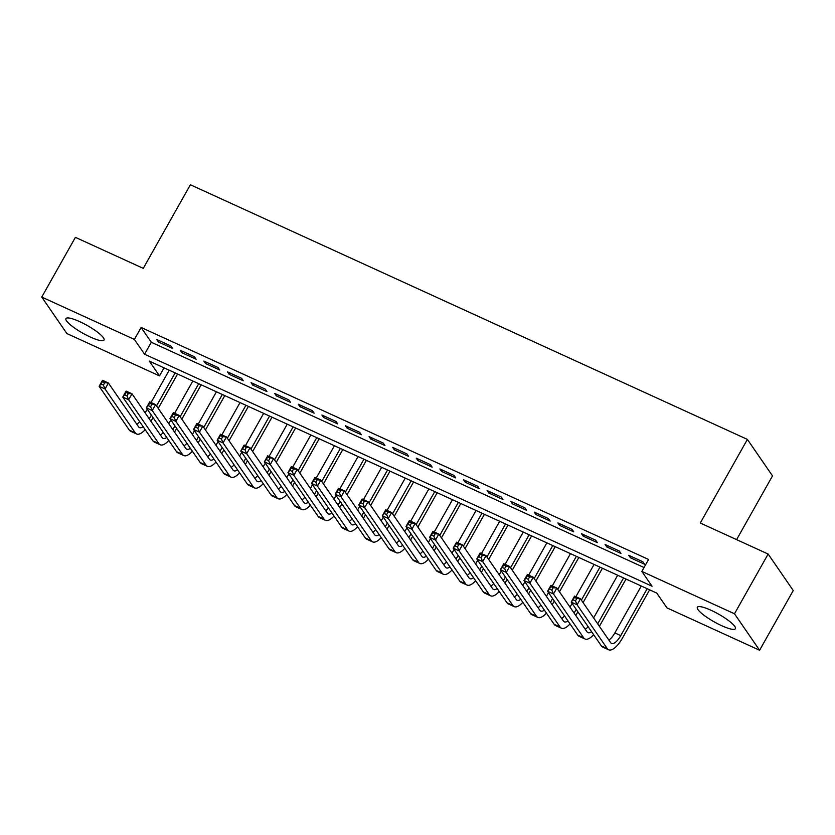 <?xml version="1.0" encoding="UTF-8"?>
<svg xmlns="http://www.w3.org/2000/svg" width="835" height="835" viewBox="0 0 835 835"><rect width="100%" height="100%" fill="white"/><g stroke="black" fill="none" stroke-linecap="round" stroke-linejoin="round"><path stroke-width="1.25" d="M79.701 321.642A21.846 4.436 29.4 0 1 104.02 340.054A21.846 4.436 29.4 0 1 90.284 337.027A21.846 4.436 29.4 0 1 65.955 318.615A21.846 4.436 29.4 0 1 79.701 321.642M711.065 610.291A21.846 4.436 29.4 0 1 735.384 628.703A21.846 4.436 29.4 0 1 721.649 625.676A21.846 4.436 29.4 0 1 697.329 607.264A21.846 4.436 29.4 0 1 711.065 610.291M736.595 539.629L772.511 475.887L747.398 439.408L190.38 184.754L143.265 268.369L75.4 237.349L41.75 297.072L134.393 339.427L144.57 354.207L652.02 586.212L641.844 571.422L734.487 613.777L759.599 650.246L666.956 607.89L656.78 593.111L149.319 361.106L159.506 375.896L66.863 333.541L41.75 297.072M747.398 439.408L700.283 523.023L768.137 554.043L793.25 590.522L759.599 650.246M164.046 367.838L159.506 375.896M170.82 345.951L156.667 339.48L158.358 341.943L172.521 348.425L170.82 345.951M194.43 356.743L180.266 350.272L181.957 352.735L196.121 359.207L194.43 356.743M218.029 367.536L203.865 361.064L205.567 363.528L219.73 369.999L218.029 367.536M241.628 378.328L227.475 371.857L229.166 374.32L243.329 380.791L241.628 378.328M265.238 389.12L251.074 382.639L252.765 385.112L266.929 391.584L265.238 389.12M288.837 399.913L274.673 393.431L276.375 395.894L290.538 402.376L288.837 399.913M312.436 410.695L298.272 404.223L299.974 406.687L314.137 413.158L312.436 410.695M336.046 421.487L321.882 415.016L323.573 417.479L337.737 423.95L336.046 421.487M359.645 432.279L345.481 425.808L347.183 428.271L361.336 434.743L359.645 432.279M383.244 443.072L369.08 436.601L370.782 439.064L384.945 445.535L383.244 443.072M406.854 453.864L392.69 447.383L394.381 449.856L408.545 456.327L406.854 453.864M430.453 464.657L416.289 458.175L417.991 460.638L432.144 467.12L430.453 464.657M454.052 475.439L439.888 468.967L441.59 471.431L455.753 477.902L454.052 475.439M477.651 486.231L463.498 479.76L465.189 482.223L479.353 488.694L477.651 486.231M501.261 497.023L487.097 490.552L488.799 493.015L502.952 499.487L501.261 497.023M524.86 507.816L510.696 501.344L512.398 503.808L526.561 510.279L524.86 507.816M548.459 518.608L534.306 512.126L535.997 514.59L550.161 521.071L548.459 518.608M572.069 529.39L557.905 522.919L559.596 525.382L573.76 531.864L572.069 529.39M595.668 540.182L581.504 533.711L583.206 536.174L597.369 542.646L595.668 540.182M619.267 550.975L605.114 544.503L606.805 546.967L620.969 553.438L619.267 550.975M641.844 571.422L648.576 559.471L141.125 327.477L151.302 342.267L644.035 567.529M642.877 561.767L628.713 555.296L630.404 557.759L644.568 564.23L642.877 561.767M768.137 554.043L734.487 613.777M141.125 327.477L134.393 339.427M151.302 342.267L144.57 354.207M631.166 556.413L630.404 557.759M607.567 545.62L606.805 546.967M583.957 534.828L583.206 536.174M560.358 524.046L559.596 525.382M536.759 513.254L535.997 514.59M513.149 502.461L512.398 503.808M489.55 491.669L488.799 493.015M465.951 480.877L465.189 482.223M442.341 470.095L441.59 471.431M418.742 459.302L417.991 460.638M395.143 448.51L394.381 449.856M371.533 437.717L370.782 439.064M347.934 426.925L347.183 428.271M324.335 416.133L323.573 417.479M300.736 405.351L299.974 406.687M277.126 394.558L276.375 395.894M253.527 383.766L252.765 385.112M229.928 372.974L229.166 374.32M206.318 362.181L205.567 363.528M182.719 351.389L181.957 352.735M159.12 340.607L158.358 341.943M575.451 600.908L576.797 598.518L574.438 597.432L573.092 599.822L575.451 600.908L577.089 604.791L571.192 602.087L574.553 596.117L580.461 598.81L577.089 604.791L607.264 648.607A21 7.901 114.6 0 0 608.621 649.787A21 7.901 114.6 0 0 622.451 638.086L649.63 589.844M647.177 588.717L620.749 635.612A14.007 5.26 -65.4 0 1 611.533 643.42A14.007 5.26 -65.4 0 1 610.625 642.637L580.461 598.81L576.797 598.518M641.28 586.024L614.852 632.92A14.007 5.26 -65.4 0 1 608.861 640.08M573.092 599.822L571.192 602.087L601.357 645.904A21 7.901 114.6 0 0 602.724 647.094L608.621 649.787M574.553 596.117L574.438 597.432M599.394 626.323L626.031 579.052M623.578 577.924L597.693 623.849M617.67 575.231L593.612 617.931M591.577 631.698A14.007 5.26 -65.4 0 1 587.934 632.638A14.007 5.26 -65.4 0 1 587.026 631.845L556.851 588.028L553.49 593.998L583.655 637.815A21 7.901 114.6 0 0 585.022 639.005A21 7.901 114.6 0 0 593.643 634.694M588.122 626.678A14.007 5.26 -65.4 0 1 585.262 629.287M551.841 590.115L553.49 593.998L547.583 591.295L550.954 585.325L556.851 588.028L553.188 587.725L550.829 586.65L549.482 589.03L551.841 590.115L553.188 587.725M549.482 589.03L547.583 591.295L577.757 635.122A21 7.901 114.6 0 0 579.125 636.301L585.022 639.005M550.954 585.325L550.829 586.65M575.795 615.531L577.883 611.815M583.07 602.609L602.421 568.259M599.968 567.142L581.369 600.146M576.192 609.352L574.094 613.067M594.071 564.439L575.879 596.722M572.111 603.423L570.013 607.139M567.977 620.906A14.007 5.26 -65.4 0 1 564.335 621.845A14.007 5.26 -65.4 0 1 563.427 621.052L533.252 577.235L529.881 583.206L560.055 627.022A21 7.901 114.6 0 0 561.423 628.212A21 7.901 114.6 0 0 570.034 623.902M564.512 615.886A14.007 5.26 -65.4 0 1 561.663 618.495M528.242 579.323L529.881 583.206L523.983 580.513L527.355 574.532L533.252 577.235L529.588 576.933L527.229 575.858L525.883 578.248L528.242 579.323L529.588 576.933M525.883 578.248L523.983 580.513L554.158 624.329A21 7.901 114.6 0 0 555.515 625.509L561.423 628.212M527.355 574.532L527.229 575.858M552.185 604.738L554.283 601.023M559.471 591.817L578.822 557.467M576.369 556.35L557.77 589.353M552.582 598.559L550.495 602.275M570.472 553.647L552.279 585.93M548.501 592.631L546.414 596.347M544.368 610.114A14.007 5.26 -65.4 0 1 540.725 611.053A14.007 5.26 -65.4 0 1 539.817 610.26L509.653 566.443L506.281 572.413L536.456 616.23A21 7.901 114.6 0 0 537.813 617.42A21 7.901 114.6 0 0 546.434 613.109M540.913 605.093A14.007 5.26 -65.4 0 1 538.064 607.703M504.643 568.531L506.281 572.413L500.384 569.721L503.745 563.75L509.653 566.443L505.989 566.14L503.63 565.065L502.284 567.456L504.643 568.531L505.989 566.14M502.284 567.456L500.384 569.721L530.549 613.537A21 7.901 114.6 0 0 531.916 614.717L537.813 617.42M503.745 563.75L503.63 565.065M528.586 593.946L530.684 590.23M535.861 581.024L555.223 546.674M552.77 545.558L534.17 578.561M528.983 587.767L526.885 591.483M546.862 542.865L528.68 575.138M524.902 581.838L522.804 585.554M520.769 599.332A14.007 5.26 -65.4 0 1 517.126 600.261A14.007 5.26 -65.4 0 1 516.218 599.467L486.043 555.651L482.682 561.621L512.847 605.448A21 7.901 114.6 0 0 514.214 606.628A21 7.901 114.6 0 0 522.835 602.327M517.314 594.301A14.007 5.26 -65.4 0 1 514.454 596.91M481.033 557.738L482.682 561.621L476.775 558.928L480.146 552.958L486.043 555.651L482.38 555.348L480.021 554.273L478.674 556.663L481.033 557.738L482.38 555.348M478.674 556.663L476.775 558.928L506.949 602.745A21 7.901 114.6 0 0 508.317 603.935L514.214 606.628M480.146 552.958L480.021 554.273M504.987 583.154L507.075 579.438M512.262 570.242L531.613 535.893M529.16 534.765L510.561 567.779M505.384 576.975L503.286 580.69M523.263 532.072L505.071 564.356M501.303 571.046L499.205 574.762M497.169 588.539A14.007 5.26 -65.4 0 1 493.527 589.468A14.007 5.26 -65.4 0 1 492.619 588.675L462.444 544.858L459.083 550.839L489.247 594.656A21 7.901 114.6 0 0 490.615 595.835A21 7.901 114.6 0 0 499.226 591.535M493.704 583.519A14.007 5.26 -65.4 0 1 490.855 586.128M457.434 546.956L459.083 550.839L453.175 548.136L456.547 542.166L462.444 544.858L458.78 544.566L456.421 543.481L455.075 545.871L457.434 546.956L458.78 544.566M455.075 545.871L453.175 548.136L483.35 591.952A21 7.901 114.6 0 0 484.707 593.142L490.615 595.835M456.547 542.166L456.421 543.481M481.377 572.361L483.475 568.645M488.663 559.45L508.014 525.1M505.561 523.973L486.962 556.987M481.774 566.182L479.687 569.898M499.664 521.28L481.471 553.563M477.693 560.254L475.606 563.969M473.57 577.747A14.007 5.26 -65.4 0 1 469.917 578.676A14.007 5.26 -65.4 0 1 469.009 577.893L438.845 534.066L435.473 540.047L465.648 583.863A21 7.901 114.6 0 0 467.005 585.043A21 7.901 114.6 0 0 475.626 580.742M470.105 572.726A14.007 5.26 -65.4 0 1 467.256 575.336M433.835 536.164L435.473 540.047L429.576 537.343L432.937 531.373L438.845 534.066L435.181 533.774L432.822 532.688L431.476 535.078L433.835 536.164L435.181 533.774M431.476 535.078L429.576 537.343L459.741 581.16A21 7.901 114.6 0 0 461.108 582.35L467.005 585.043M432.937 531.373L432.822 532.688M457.778 561.579L459.876 557.864M465.053 548.658L484.415 514.308M481.962 513.181L463.362 546.194M458.175 555.4L456.077 559.106M476.054 510.488L457.872 542.771M454.094 549.472L451.996 553.188M449.961 566.955A14.007 5.26 -65.4 0 1 446.318 567.894A14.007 5.26 -65.4 0 1 445.41 567.101L415.235 523.284L411.874 529.254L442.049 573.071A21 7.901 114.6 0 0 443.406 574.261A21 7.901 114.6 0 0 452.027 569.95M446.506 561.934A14.007 5.26 -65.4 0 1 443.646 564.543M410.225 525.372L411.874 529.254L405.977 526.551L409.338 520.581L415.235 523.284L411.571 522.981L409.213 521.906L407.866 524.286L410.225 525.372L411.571 522.981M407.866 524.286L405.977 526.551L436.141 570.378A21 7.901 114.6 0 0 437.509 571.558L443.406 574.261M409.338 520.581L409.213 521.906M434.179 550.787L436.267 547.071M441.454 537.865L460.805 503.515M458.352 502.399L439.753 535.402M434.576 544.608L432.478 548.324M452.455 499.695L434.263 531.978M430.495 538.679L428.397 542.395M426.361 556.162A14.007 5.26 -65.4 0 1 422.719 557.102A14.007 5.26 -65.4 0 1 421.811 556.308L391.636 512.492L388.275 518.462L418.439 562.279A21 7.901 114.6 0 0 419.807 563.468A21 7.901 114.6 0 0 428.418 559.158M422.907 551.142A14.007 5.26 -65.4 0 1 420.047 553.751M386.626 514.579L388.275 518.462L382.367 515.769L385.739 509.788L391.636 512.492L387.972 512.189L385.613 511.114L384.267 513.504L386.626 514.579L387.972 512.189M384.267 513.504L382.367 515.769L412.542 559.586A21 7.901 114.6 0 0 413.899 560.765L419.807 563.468M385.739 509.788L385.613 511.114M410.57 539.995L412.667 536.279M417.855 527.073L437.206 492.723M434.753 491.606L416.154 524.61M410.966 533.815L408.879 537.531M428.856 488.903L410.663 521.186M406.885 527.887L404.798 531.603M402.762 545.37A14.007 5.26 -65.4 0 1 399.109 546.309A14.007 5.26 -65.4 0 1 398.201 545.516L368.037 501.699L364.665 507.67L394.84 551.486A21 7.901 114.6 0 0 396.197 552.676A21 7.901 114.6 0 0 404.818 548.365M399.297 540.349A14.007 5.26 -65.4 0 1 396.448 542.959M363.027 503.787L364.665 507.67L358.768 504.977L362.129 499.006L368.037 501.699L364.373 501.397L362.014 500.322L360.668 502.712L363.027 503.787L364.373 501.397M360.668 502.712L358.768 504.977L388.943 548.793A21 7.901 114.6 0 0 390.3 549.983L396.197 552.676M362.129 499.006L362.014 500.322M386.97 529.202L389.068 525.486M394.245 516.291L413.607 481.931M411.154 480.814L392.554 513.817M387.367 523.023L385.269 526.739M405.246 478.121L387.064 510.394M383.286 517.095L381.198 520.81M379.153 534.588A14.007 5.26 -65.4 0 1 375.51 535.517A14.007 5.26 -65.4 0 1 374.602 534.724L344.427 490.907L341.066 496.877L371.241 540.704A21 7.901 114.6 0 0 372.598 541.884A21 7.901 114.6 0 0 381.219 537.583M375.698 529.557A14.007 5.26 -65.4 0 1 372.838 532.166M339.427 492.994L341.066 496.877L335.169 494.184L338.53 488.214L344.427 490.907L340.764 490.615L338.405 489.529L337.058 491.919L339.427 492.994L340.764 490.615M337.058 491.919L335.169 494.184L365.333 538.001A21 7.901 114.6 0 0 366.701 539.191L372.598 541.884M338.53 488.214L338.405 489.529M363.371 518.41L365.459 514.694M370.646 505.499L390.008 471.149M387.544 470.021L368.955 503.035M363.768 512.231L361.67 515.947M381.647 467.329L363.455 499.612M359.687 506.302L357.589 510.018M355.553 523.795A14.007 5.26 -65.4 0 1 351.911 524.724A14.007 5.26 -65.4 0 1 351.003 523.942L320.828 480.115L317.467 486.095L347.631 529.912A21 7.901 114.6 0 0 348.999 531.091A21 7.901 114.6 0 0 357.62 526.791M352.099 518.775A14.007 5.26 -65.4 0 1 349.239 521.384M315.818 482.212L317.467 486.095L311.559 483.392L314.931 477.422L320.828 480.115L317.164 479.822L314.805 478.737L313.459 481.127L315.818 482.212L317.164 479.822M313.459 481.127L311.559 483.392L341.734 527.209A21 7.901 114.6 0 0 343.091 528.398L348.999 531.091M314.931 477.422L314.805 478.737M339.761 507.617L341.859 503.902M347.047 494.706L366.398 460.356M363.945 459.229L345.346 492.243M340.158 501.438L338.071 505.154M358.048 456.536L339.855 488.819M336.077 495.52L333.99 499.226M331.954 513.003A14.007 5.26 -65.4 0 1 328.301 513.932A14.007 5.26 -65.4 0 1 327.393 513.149L297.229 469.322L293.857 475.303L324.032 519.12A21 7.901 114.6 0 0 325.389 520.299A21 7.901 114.6 0 0 334.01 515.999M328.489 507.983A14.007 5.26 -65.4 0 1 325.64 510.592M292.219 471.42L293.857 475.303L287.96 472.6L291.321 466.629L297.229 469.322L293.565 469.03L291.206 467.944L289.86 470.335L292.219 471.42L293.565 469.03M289.86 470.335L287.96 472.6L318.135 516.416A21 7.901 114.6 0 0 319.492 517.606L325.389 520.299M291.321 466.629L291.206 467.944M316.162 496.835L318.26 493.12M323.437 483.914L342.799 449.564M340.346 448.447L321.746 481.451M316.559 490.656L314.471 494.372M334.438 445.744L316.256 478.027M312.478 484.728L310.39 488.444M308.345 502.211A14.007 5.26 -65.4 0 1 304.702 503.15A14.007 5.26 -65.4 0 1 303.794 502.357L273.619 458.54L270.258 464.51L300.433 508.327A21 7.901 114.6 0 0 301.79 509.517A21 7.901 114.6 0 0 310.411 505.206M304.89 497.19A14.007 5.26 -65.4 0 1 302.03 499.8M268.62 460.628L270.258 464.51L264.361 461.807L267.722 455.837L273.619 458.54L267.597 457.162L266.25 459.553L268.62 460.628L269.966 458.238M266.25 459.553L264.361 461.807L294.525 505.634A21 7.901 114.6 0 0 295.893 506.814L301.79 509.517M267.722 455.837L267.597 457.162M292.563 486.043L294.651 482.327M299.838 473.121L319.2 438.772M316.747 437.655L298.147 470.658M292.96 479.864L290.862 483.58M310.839 434.952L292.647 467.235M288.879 473.936L286.781 477.651M284.745 491.418A14.007 5.26 -65.4 0 1 281.103 492.358A14.007 5.26 -65.4 0 1 280.195 491.564L250.02 447.748L246.659 453.718L276.823 497.535A21 7.901 114.6 0 0 278.191 498.725A21 7.901 114.6 0 0 286.812 494.414M281.291 486.398A14.007 5.26 -65.4 0 1 278.431 489.007M245.01 449.835L246.659 453.718L240.751 451.025L244.123 445.045L250.02 447.748L246.356 447.445L243.997 446.37L242.651 448.76L245.01 449.835L246.356 447.445M242.651 448.76L240.751 451.025L270.926 494.842A21 7.901 114.6 0 0 272.293 496.021L278.191 498.725M244.123 445.045L243.997 446.37M268.964 475.251L271.051 471.535M276.239 462.329L295.59 427.979M293.137 426.862L274.538 459.866M269.361 469.072L267.263 472.787M287.24 424.159L269.047 456.442M265.279 463.143L263.182 466.859M261.146 480.636A14.007 5.26 -65.4 0 1 257.493 481.565A14.007 5.26 -65.4 0 1 256.585 480.772L226.421 436.955L223.049 442.926L253.224 486.742A21 7.901 114.6 0 0 254.591 487.932A21 7.901 114.6 0 0 263.202 483.622M257.681 475.606A14.007 5.26 -65.4 0 1 254.832 478.215M221.411 439.043L223.049 442.926L217.152 440.233L220.513 434.263L226.421 436.955L222.757 436.653L220.398 435.578L219.052 437.968L221.411 439.043L222.757 436.653M219.052 437.968L217.152 440.233L247.327 484.049A21 7.901 114.6 0 0 248.684 485.239L254.591 487.932M220.513 434.263L220.398 435.578M245.354 464.458L247.452 460.743M252.64 451.547L271.991 417.187M269.538 416.07L250.938 449.073M245.751 458.279L243.663 461.995M263.641 413.377L245.448 445.65M241.67 452.351L239.582 456.067M237.537 469.844A14.007 5.26 -65.4 0 1 233.894 470.773A14.007 5.26 -65.4 0 1 232.986 469.98L202.811 426.163L199.45 432.133L229.625 475.96A21 7.901 114.6 0 0 230.982 477.14A21 7.901 114.6 0 0 239.603 472.84M234.082 464.813A14.007 5.26 -65.4 0 1 231.222 467.423M197.811 428.251L199.45 432.133L193.553 429.44L196.914 423.47L202.811 426.163L199.158 425.871L196.789 424.785L195.453 427.176L197.811 428.251L199.158 425.871M195.453 427.176L193.553 429.44L223.717 473.257A21 7.901 114.6 0 0 225.085 474.447L230.982 477.14M196.914 423.47L196.789 424.785M221.755 453.666L223.843 449.95M229.03 440.755L248.392 406.405M245.939 405.278L227.339 438.291M222.152 447.487L220.054 451.203M240.031 402.585L221.839 434.868M218.071 441.558L215.973 445.274M213.937 459.052A14.007 5.26 -65.4 0 1 210.295 459.981A14.007 5.26 -65.4 0 1 209.387 459.198L179.212 415.371L175.851 421.351L206.015 465.168A21 7.901 114.6 0 0 207.383 466.347A21 7.901 114.6 0 0 216.004 462.047M210.483 454.031A14.007 5.26 -65.4 0 1 207.623 456.641M174.202 417.469L175.851 421.351L169.943 418.648L173.315 412.678L179.212 415.371L175.548 415.078L173.189 413.993L171.843 416.383L174.202 417.469L175.548 415.078M171.843 416.383L169.943 418.648L200.118 462.465A21 7.901 114.6 0 0 201.485 463.655L207.383 466.347M173.315 412.678L173.189 413.993M198.156 442.874L200.243 439.168M205.431 429.962L224.782 395.613M222.329 394.485L203.73 427.499M198.553 436.695L196.455 440.41M216.432 391.792L198.239 424.076M194.471 430.776L192.374 434.492M190.338 448.259A14.007 5.26 -65.4 0 1 186.696 449.188A14.007 5.26 -65.4 0 1 185.777 448.405L155.613 404.589L152.241 410.559L182.416 454.376A21 7.901 114.6 0 0 183.784 455.566A21 7.901 114.6 0 0 192.394 451.255M186.873 443.239A14.007 5.26 -65.4 0 1 184.024 445.848M150.603 406.676L152.241 410.559L146.344 407.856L149.715 401.885L155.613 404.589L151.949 404.286L149.59 403.201L148.244 405.591L150.603 406.676L151.949 404.286M148.244 405.591L146.344 407.856L176.519 451.672A21 7.901 114.6 0 0 177.876 452.862L183.784 455.566M149.715 401.885L149.59 403.201M174.546 432.092L176.644 428.376M181.832 419.17L201.183 384.82M198.73 383.703L180.13 416.707M174.943 425.913L172.855 429.628M192.833 381L174.64 413.283M170.862 419.984L168.774 423.7M166.729 437.467A14.007 5.26 -65.4 0 1 163.086 438.406A14.007 5.26 -65.4 0 1 162.178 437.613L132.013 393.796L128.642 399.767L158.817 443.583A21 7.901 114.6 0 0 160.174 444.773A21 7.901 114.6 0 0 168.795 440.462M163.274 432.446A14.007 5.26 -65.4 0 1 160.424 435.056M127.004 395.884L128.642 399.767L122.745 397.063L126.106 391.093L132.013 393.796L128.35 393.494L125.991 392.419L124.645 394.809L127.004 395.884L128.35 393.494M124.645 394.809L122.745 397.063L152.909 440.89A21 7.901 114.6 0 0 154.277 442.07L160.174 444.773M126.106 391.093L125.991 392.419M150.947 421.299L153.045 417.583M158.222 408.378L177.584 374.028M175.131 372.911L156.531 405.914M151.344 415.12L149.246 418.836M169.223 370.208L151.041 402.491M147.263 409.192L145.165 412.908M143.129 426.675A14.007 5.26 -65.4 0 1 139.487 427.614A14.007 5.26 -65.4 0 1 138.579 426.821L108.404 383.004L105.043 388.974L135.207 432.791A21 7.901 114.6 0 0 136.575 433.981A21 7.901 114.6 0 0 145.196 429.67M139.675 421.654A14.007 5.26 -65.4 0 1 136.815 424.264M103.394 385.092L105.043 388.974L99.135 386.281L102.507 380.301L108.404 383.004L104.74 382.701L102.381 381.626L101.035 384.017L103.394 385.092L104.74 382.701M101.035 384.017L99.135 386.281L129.31 430.098A21 7.901 114.6 0 0 130.678 431.277L136.575 433.981M102.507 380.301L102.381 381.626M620.749 635.612L614.852 632.92M607.264 648.607L601.357 645.904M583.655 637.815L577.757 635.122M560.055 627.022L554.158 624.329M536.456 616.23L530.549 613.537M512.847 605.448L506.949 602.745M489.247 594.656L483.35 591.952M465.648 583.863L459.741 581.16M442.049 573.071L436.141 570.378M418.439 562.279L412.542 559.586M394.84 551.486L388.943 548.793M371.241 540.704L365.333 538.001M347.631 529.912L341.734 527.209M324.032 519.12L318.135 516.416M300.433 508.327L294.525 505.634M276.823 497.535L270.926 494.842M253.224 486.742L247.327 484.049M229.625 475.96L223.717 473.257M206.015 465.168L200.118 462.465M182.416 454.376L176.519 451.672M158.817 443.583L152.909 440.89M135.207 432.791L129.31 430.098"/></g></svg>
